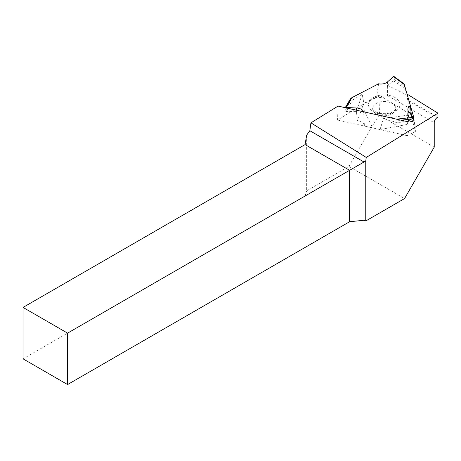 <?xml version="1.0" encoding="UTF-8"?>
<svg xmlns="http://www.w3.org/2000/svg" width="461" height="461" viewBox="0 0 461 461"><rect width="100%" height="100%" fill="white"/><g stroke="black" fill="none" stroke-linecap="round" stroke-linejoin="round"><path stroke-width="0.35" stroke-dasharray="2.31 1.73" d="M372.004 126.406L361.631 105.177L380.06 95.623L379.391 115.492L372.004 126.406L348.891 166.438L306.663 190.814L306.663 135.113M338.074 106.082L337.544 120.056L361.631 105.177M407.069 94.084L407.829 99.806L437.95 117.198M407.829 99.806L409.869 108.698L410.647 114.518L380.06 95.623M379.391 115.492L434.239 147.157M348.891 166.438L404.551 198.576M305.073 144.598L305.073 196.017L23.05 358.842M305.073 196.017L306.663 190.814M410.647 114.518L415.476 131.362L413.892 117.872M415.476 131.362L407.178 135.661L406.884 121.502M407.178 135.661L337.544 120.056M387.476 95.646L408.74 107.862L406.977 95.075L404.349 86.063L394.143 79.471L393.51 80.848L387.678 85.343L387.476 95.646A8.454 5.215 180 0 1 376.643 96.775L363.896 103.379L357.379 120.845A8.454 5.215 180 0 1 364.38 125.841A8.454 5.215 180 0 1 364.386 126.072L363.62 111.81M408.74 107.862L411.638 117.97A8.454 5.215 180 0 0 407.293 122.39A8.454 5.215 180 0 0 407.806 124.326L380.025 129.576L364.386 126.072M404.349 86.063L404.107 83.931M411.345 115.06L411.638 117.97M394.143 79.471L394.138 76.935L404.101 84.254M378.608 83.798L376.643 96.775M393.982 76.491L394.138 76.935M380.025 129.576L383.483 118.598L396.898 122.482L397.78 122.061L398.252 120.488L396.466 119.169M397.78 122.061L413.344 121.197L413.505 118.823L411.673 119.019M413.344 121.197L413.142 121.583L412.826 121.341L408.561 115.048L407.806 124.326M413.419 118.114L413.505 118.823M350.418 98.861L350.533 100.55L352.285 100.268L362.208 94.28L363.896 103.379M350.533 100.55L345.168 110.594L346.332 111.412L356.422 111.355L357.379 120.845M345.168 110.594L345.024 108.226L350.308 99.242M345.266 107.695L345.024 108.226M356.422 111.355L362.208 94.28M408.561 115.048L383.483 118.598M387.678 85.343L406.977 95.075M380.279 115.342A11.548 7.122 0 0 0 395.769 108.652A11.548 7.122 0 0 0 384.22 101.524A11.548 7.122 0 0 0 372.672 108.646A11.548 7.122 0 0 0 380.279 115.342M389.597 95.473A15.743 9.716 180 0 1 399.019 107.92A15.743 9.716 180 0 1 378.844 113.729A15.743 9.716 180 0 1 369.422 101.287A15.743 9.716 180 0 1 389.597 95.473M408.141 100.844L437.207 117.624M409.869 108.698L434.239 122.764M387.638 87.596L387.436 81.949M401.001 120.188L398.252 120.488M408.388 117.071L408.613 111.453M356.635 113.418L356.618 110.237M346.332 111.412L352.285 100.268M412.826 121.341L395.544 122.292M393.51 80.848L404.833 88.166M407.876 109.263L407.293 122.39M364.259 123.139L364.38 125.841M413.142 121.583L396.898 122.482M395.769 108.652L395.071 110.093L393.855 111.164C390.559 113.504 385.817 114.201 379.634 113.268C374.102 111.683 373.773 110.375 373.37 110.093L372.672 108.646"/><path stroke-width="0.69" d="M365.757 220.975L404.551 198.576L434.239 147.157L434.239 122.764A4.201 2.426 -60 0 1 437.207 117.624L437.95 117.198L437.95 113.158L407.069 94.084L413.892 117.872L406.884 121.502L338.074 106.082L310.933 122.845L366.253 157.443L365.757 160.981L349.605 170.311L305.073 144.598L23.05 307.424L67.583 333.136L349.605 170.311L349.605 221.729L364 220.26L365.757 220.975L365.757 160.981M437.95 113.158L366.253 157.443M305.073 144.598L306.663 135.113L309.832 130.722L310.933 122.845M23.05 307.424L23.05 358.842L67.583 384.555L349.605 221.729M309.832 130.722L364 161.995L364 220.26M67.583 384.555L67.583 333.136M393.487 76.612L393.982 76.491L404.107 83.931L404.343 84.582L393.487 76.612L387.436 81.949A7.872 4.858 180 0 1 378.608 83.798L351.852 97.663L350.418 98.861L345.22 107.684M351.852 97.663L346.09 107.453L356.612 108.012A7.872 4.858 180 0 1 363.62 111.81L396.466 119.169L413.085 117.353L408.613 111.453A7.872 4.858 180 0 1 407.876 109.263A7.872 4.858 180 0 1 410.434 105.811L404.343 84.582M410.434 105.811L411.345 115.06M413.085 117.353L413.419 118.114M346.09 107.453L345.266 107.695M411.673 119.019L401.001 120.188M356.618 110.237L356.612 108.012"/></g></svg>

